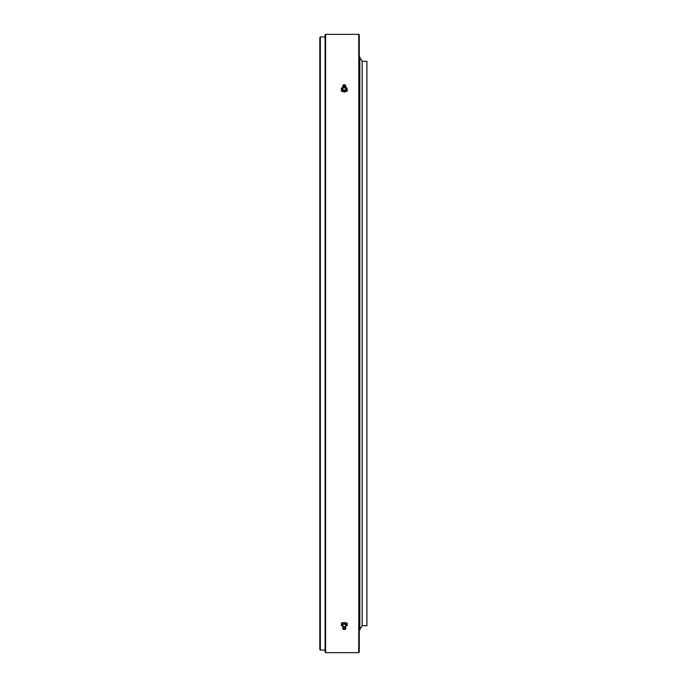 <?xml version="1.0" encoding="UTF-8"?>
<svg xmlns="http://www.w3.org/2000/svg" width="687" height="687" viewBox="0 0 687 687"><rect width="100%" height="100%" fill="white"/><g stroke="black" fill="none" stroke-linecap="round" stroke-linejoin="round"><path stroke-width="1.03" d="M359.816 629.558L362.178 625.685L362.178 61.315L362.178 625.685L366.918 625.685L366.918 61.315L362.178 61.315L359.816 57.442M366.918 61.315L366.918 625.685M325.612 34.35L325.612 652.65L358.76 652.65L358.76 34.35L325.612 34.35L325.08 34.874L325.08 652.126L325.612 652.65M320.348 650.022L319.824 649.49L319.824 37.51L320.348 36.978L320.348 650.022L325.08 650.022M358.76 34.35L359.284 34.874L359.284 652.126L358.76 652.65M359.756 629.653L359.756 57.347M341.396 624.303L341.396 623.092L342.839 622.628L347.184 623.092L347.184 624.303L344.29 623.598L341.396 624.303L341.396 625.711L343.131 626.243A2.894 1.219 -0 0 1 342.839 626.175A2.894 1.219 -0 0 1 341.396 625.118A2.894 1.219 -0 0 1 342.839 624.054A2.894 1.219 -0 0 1 345.733 624.054A2.894 1.219 -0 0 1 347.184 625.118L347.184 624.303M347.184 625.711L347.184 625.118A2.894 1.219 -0 0 1 345.733 626.175L347.184 625.711M344.29 622.379L344.29 623.598M342.959 626.913L342.839 625.591A1.838 0.781 -0 0 1 343.68 624.38A1.838 0.781 -0 0 1 346.128 625.118A1.838 0.781 -0 0 1 345.724 625.599L345.621 626.913A1.391 0.584 180 0 0 345.578 626.853A1.391 0.584 180 0 0 344.29 626.492A1.391 0.584 180 0 0 343.002 626.853A1.391 0.584 180 0 0 342.959 626.913A1.391 0.584 180 0 0 343.225 627.454M345.355 627.454A1.391 0.584 180 0 0 345.681 627.076A1.391 0.584 180 0 0 345.621 626.913M345.862 628.433A1.572 0.661 180 0 0 344.118 627.781A1.572 0.661 180 0 0 342.753 628.579L345.819 628.579A1.572 0.661 180 0 0 345.862 628.433M345.604 628.931A1.314 0.558 180 0 0 344.144 628.382A1.314 0.558 180 0 0 343.002 629.052A1.314 0.558 180 0 0 344.29 629.49A1.314 0.558 180 0 0 345.57 629.052A1.314 0.558 180 0 0 345.604 628.931M347.184 88.966L347.184 88.108L345.733 87.532A2.894 1.657 180 0 1 347.184 88.966A2.894 1.657 180 0 1 345.733 90.401L347.184 90.023L347.184 88.966M344.29 92.075L341.396 91.122L341.396 90.023L344.29 90.985L344.29 92.075L347.184 91.122L347.184 90.023M344.29 90.985L345.733 90.401A2.894 1.657 180 0 1 342.839 90.401A2.894 1.657 180 0 1 341.396 88.966L341.396 90.023M341.396 88.108L341.396 88.966A2.894 1.657 180 0 1 342.839 87.532L341.396 88.108M345.518 88.176A1.838 1.056 180 0 1 346.128 88.966A1.838 1.056 180 0 1 343.534 89.928A1.838 1.056 180 0 1 343.062 88.176M343.174 86.717A1.391 0.799 0 0 0 343.028 87.532A1.391 0.799 0 0 0 343.148 87.644A1.391 0.799 0 0 0 345.432 87.644A1.391 0.799 0 0 0 345.552 87.532A1.391 0.799 0 0 0 345.681 87.197A1.391 0.799 0 0 0 345.406 86.717M345.862 85.961A1.572 0.902 0 0 0 345.776 85.669L342.804 85.669A1.572 0.902 0 0 0 344.024 86.854A1.572 0.902 0 0 0 345.862 85.961M345.604 85.514A1.314 0.756 0 0 0 345.535 85.265A1.314 0.756 0 0 0 344.29 84.767A1.314 0.756 0 0 0 343.045 85.265A1.314 0.756 0 0 0 344.067 86.261A1.314 0.756 0 0 0 345.604 85.514M325.08 36.978L320.348 36.978M359.284 630.417L359.816 629.893L359.816 57.107L359.284 56.583M345.57 629.052L345.819 628.579M343.002 629.052L342.753 628.579M343.028 87.532L343.028 88.237L344.024 87.919M345.552 87.532L345.552 88.237L344.556 87.919"/></g></svg>
